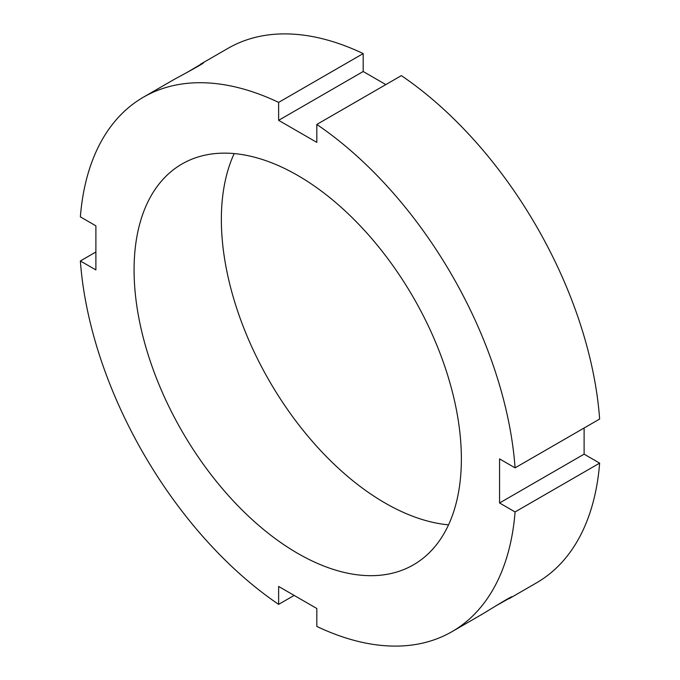 <?xml version="1.0" encoding="UTF-8"?>
<svg xmlns="http://www.w3.org/2000/svg" width="680" height="680" viewBox="0 0 680 680"><rect width="100%" height="100%" fill="white"/><g stroke="black" fill="none" stroke-linecap="round" stroke-linejoin="round"><path stroke-width="1.02" d="M187.272 72.309L203.592 62.662C204.944 62.849 181.959 75.157 173.663 79.713L143.438 97.172A308.584 178.16 -120 0 0 80.359 216.869L95.888 225.837L95.888 269.926L80.359 260.958L95.888 252M294.159 595.408L278.63 604.375L278.63 586.449L316.812 608.49L316.812 626.424A308.584 178.16 -120 0 0 452.013 631.652L482.239 614.193C490.339 609.288 512.49 595.544 511.981 596.802L495.456 606.118M509.065 598.706L536.562 582.828A308.584 178.16 -120 0 0 599.641 463.131L515.083 511.946L499.562 502.979L499.562 458.889L515.083 467.857L599.641 419.041A308.584 178.16 -120 0 0 401.37 75.624L316.812 124.44L316.812 142.367L278.63 120.326L278.63 102.391L363.188 53.575L363.188 71.51L385.841 84.592M278.63 120.326L363.188 71.51M515.083 467.857A308.584 178.16 -120 0 0 316.812 124.44M278.63 102.391A308.584 178.16 -120 0 0 143.438 97.172M363.188 53.575A308.584 178.16 -120 0 0 227.987 48.348L200.481 64.226M452.013 631.652A308.584 178.16 -120 0 0 515.083 511.946M80.359 260.958A308.584 178.16 -120 0 0 278.63 604.375M461.371 458.889A231.438 133.62 -120 0 0 360.349 225.981A231.438 133.62 -120 0 0 182.01 163.982A231.438 133.62 -120 0 0 182.002 431.214A231.438 133.62 -120 0 0 413.44 564.842A231.438 133.62 -120 0 0 461.371 458.889M499.562 502.979L584.111 454.163L599.641 463.131M584.111 428L584.111 454.163M234.192 153.578A231.438 133.62 -120 0 0 269.288 380.825A231.438 133.62 -120 0 0 448.537 524.841"/></g></svg>
